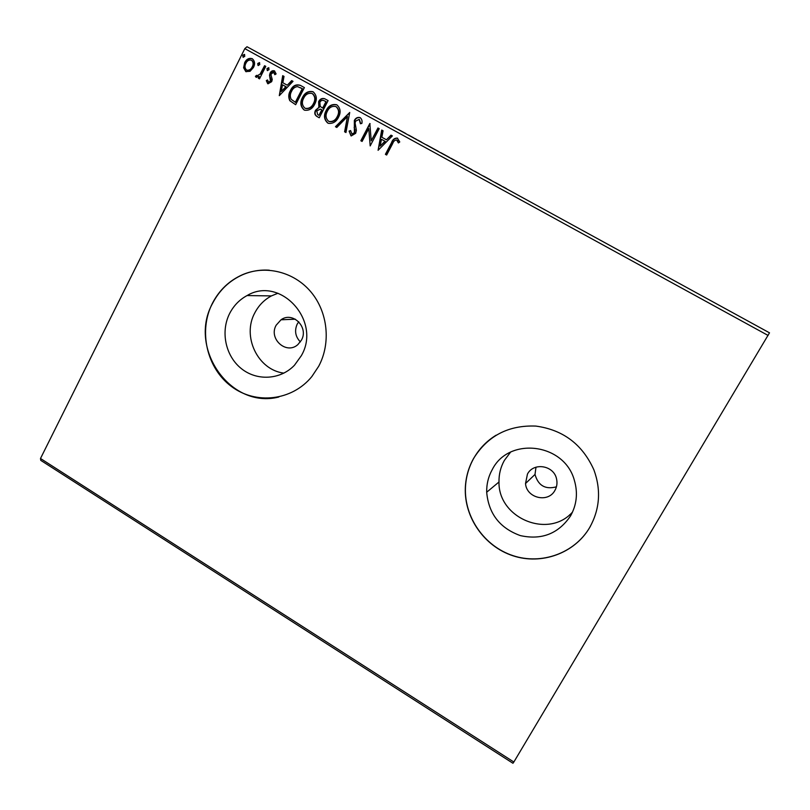 <?xml version="1.0" encoding="UTF-8"?>
<svg xmlns="http://www.w3.org/2000/svg" width="810" height="810" viewBox="0 0 810 810"><rect width="100%" height="100%" fill="white"/><g stroke="black" fill="none" stroke-linecap="round" stroke-linejoin="round"><path stroke-width="1.21" d="M276.169 325.205C268.211 338.793 286.537 355.165 297.928 344.533L301.421 340.17C309.005 327.321 292.724 311.111 281.029 319.778L276.169 325.205M298.748 321.772L297.199 324.111C294.313 330.713 295.356 336.646 300.348 341.901M527.452 474.093L525.528 483.519C526.449 498.14 548.249 503.314 554.931 490.374C556.865 486.921 557.422 483.226 556.622 479.277C554.263 465.456 533.668 461.872 527.452 474.093M535.987 467.198L535.005 474.447C538.184 485.615 545.322 489.746 556.409 486.84M229.797 313.186C220.371 331.32 225.372 355.732 241.096 368.408C256.719 381.237 280.442 379.961 294.475 365.229L301.3 355.742C321.853 320.983 280.402 275.511 247.07 295.559C239.608 299.589 233.847 305.471 229.797 313.186M277.941 293.24L271.411 295.913C264.303 299.74 258.805 305.309 254.937 312.63C241.684 336.272 257.772 370.028 283.935 373.126M492.338 469.446C488.41 476.483 486.526 484.076 486.688 492.237C488.622 513.712 499.841 528.171 520.324 535.592C541.637 540.29 558.363 533.76 570.513 515.97C576.75 504.802 578.036 492.925 574.371 480.35C564.448 443.141 508.933 436.367 492.338 469.446M510.502 452.213L504.367 460.414C500.641 467.076 498.849 474.275 498.99 481.99C498.15 518.187 548.461 539.278 572.538 512.052M473.607 458.43C468.575 467.471 465.811 477.211 465.335 487.64C464.029 517.225 484.198 546.325 512.821 555.731C541.394 565.279 574.573 553.412 589.69 527.523C599.815 509.298 601.243 490.131 593.963 470.013C582.532 444.457 563.153 429.806 535.815 426.08C508.477 425.017 487.742 435.8 473.607 458.43M496.105 435.193C486.648 441.025 479.186 448.74 473.718 458.359C468.676 467.4 465.922 477.13 465.446 487.559C464.14 517.134 484.299 546.223 512.912 555.62C541.465 565.167 574.634 553.301 589.751 527.421L590.46 526.166M212.544 303.041C198.237 330.693 206.59 367.953 231.215 386.319C255.656 404.949 292.066 400.899 311.84 376.569L318.715 366.231C331.118 343.055 327.878 312.042 310.898 291.894C293.949 271.694 265.467 264.748 242.443 274.722C229.351 280.554 219.388 289.99 212.544 303.041M269.315 270.196C260.05 269.588 251.161 271.097 242.635 274.732C229.554 280.564 219.591 290 212.746 303.041C187.424 347.682 230.384 409.566 278.853 397.001M512.953 763.263L40.753 460.353L40.5 458.49L513.854 762.018L512.953 763.263M404.899 133.032L400.191 130.461L404.899 133.032M414.031 138.034L408.908 135.23L414.031 138.034M417.606 139.998L421.443 142.094L417.616 139.998M438.2 151.268L432.388 148.088L438.2 151.268M457.083 161.605L450.907 158.223L457.083 161.605M471.946 169.746L465.74 166.354L471.946 169.746M491.316 180.346L483.398 176.023L491.316 180.346M502.757 186.614L506.594 188.71L502.757 186.614M769.5 332.829L247.01 46.737L769.5 332.829L513.854 762.018M495.376 182.574L501.188 185.753L495.376 182.574M479.034 173.623L474.7 171.254L479.034 173.623M466.023 166.506L457.316 161.737L466.023 166.506M449.55 157.484L440.863 152.726L449.55 157.484M426.495 144.858L432.884 148.352L426.495 144.858M416.462 139.371L415.034 138.581L416.462 139.371M410.062 135.857L408.625 135.078L410.062 135.857M399.644 130.157L398.216 129.367L399.644 130.157M250.067 71.3L245.805 71.584L243.607 67.757L244.66 62.684C246.402 59.14 248.933 57.804 252.264 58.674C254.846 61.044 255.241 63.99 253.439 67.514L250.067 71.3M265.781 66.369L259.504 78.864L258.299 78.195L259.22 76.363L256.102 77.264L255.403 76.332L256.638 75.32L257.064 75.846L260.121 74.095L264.576 65.711L265.781 66.369M267.725 83.683L266.298 80.625L267.543 79.947L268.525 82.154L270.439 81.071L269.517 75.229L270.094 73.082C271.107 71.067 272.555 70.328 274.468 70.865L276.099 73.923L274.823 74.702L273.831 72.475L271.34 73.68L271.026 75.026L272.261 79.532L271.674 81.678L267.948 83.784M300.702 85.556L304.388 87.581L295.66 104.713L289.818 100.703C288.249 97.362 288.441 93.99 290.395 90.578C292.572 85.809 295.842 84.048 300.226 85.303L300.702 85.556M328.091 100.592L319.272 117.774L317.014 116.529C314.665 115.05 314.169 112.965 315.525 110.251L318.887 107.426L318.624 101.655C320.001 98.962 322.005 97.98 324.638 98.709L328.091 100.592M349.717 112.468L345.951 132.526L344.604 131.777L347.46 116.569L336.798 127.464L335.451 126.724L349.717 112.468M377.956 127.98L379.212 128.668L370.18 145.922L368.783 128.588L362.08 141.446L360.835 140.758L369.826 123.515L371.233 140.819L377.956 127.98M392.698 143.542L386.653 155.024L385.398 154.335L391.524 142.671C392.597 139.502 394.541 137.973 397.366 138.095L399.755 141.952L398.409 142.935L396.617 139.958C394.703 140.16 393.397 141.355 392.698 143.542M768.103 335.451L244.812 48.64L40.5 458.49M378.088 150.296L381.712 130.046L383.079 130.795L381.844 137.255L386.431 139.776L391.017 135.148L392.384 135.908L378.088 150.296M360.187 117.653C361.857 119.09 362.414 121.014 361.857 123.424L360.399 123.738L359.174 119.384L355.58 121.156L355.104 123.069L356.38 130.319L355.661 133.296L351.246 135.938L349.09 131.088L350.608 130.562L351.965 134.106L354.375 132.678L354.345 120.447C355.641 117.997 357.504 117.035 359.964 117.541L360.187 117.653M338.499 117.258C336.302 121.733 332.981 123.768 328.536 123.363L327.716 123.009C324.041 119.607 323.514 115.455 326.126 110.555C328.485 105.776 331.989 103.842 336.646 104.743L336.93 104.885C340.544 108.267 341.071 112.398 338.499 117.258M314.715 104.166C312.508 108.702 309.177 110.727 304.712 110.221L304.033 109.917C300.399 106.535 299.872 102.404 302.454 97.514C304.803 92.704 308.306 90.771 312.943 91.722L313.156 91.834C316.75 95.195 317.267 99.306 314.715 104.166M279.288 95.661L282.7 75.664L284.016 76.393L282.862 82.772L287.287 85.212L291.691 80.605L293.017 81.334L279.288 95.661M268.991 69.68L267.27 70.551L266.976 68.577L268.697 67.696L268.991 69.68M259.757 64.608L258.036 65.478L257.752 63.504L259.473 62.633L259.757 64.608M244.762 56.366L243.061 57.247L242.767 55.272L244.478 54.402L244.762 56.366M244.812 48.64L247.01 46.737M386.664 155.004L385.398 154.335M385.681 154.457L391.807 142.813C392.87 139.644 394.814 138.115 397.649 138.237L397.366 138.095M398.591 142.803L397.487 140.748M397.761 140.879L396.789 140.039M378.199 150.184L381.996 130.197M391.291 135.3L386.431 139.776M380.173 146.083L385.246 141.385L381.459 139.32L380.173 146.083L384.963 141.254L381.459 139.32M370.21 145.861L368.783 128.588M362.09 141.416L360.835 140.758M361.138 140.889L370.109 123.697M378.24 128.132L371.233 140.819M360.723 123.667L359.356 119.475M351.003 135.857L349.09 131.088M349.404 131.23L350.608 130.815M352.279 134.247L354.375 132.678M354.689 132.82L354.79 130.046M355.094 130.187L354.142 127.484M354.456 127.636L354.345 120.447M354.658 120.599C355.944 118.159 357.817 117.187 360.268 117.693L359.964 117.541M345.961 132.496L344.604 131.777M344.928 131.929L347.46 116.569M336.818 127.443L335.451 126.724M335.775 126.876L349.677 112.661M328.232 123.252L327.716 123.009M328.04 123.16C324.375 119.769 323.848 115.617 326.46 110.717L326.126 110.555M326.46 110.717C328.809 105.948 332.313 104.014 336.97 104.905L337.011 104.935M328.981 121.419L329.467 121.632C333.092 122.026 335.796 120.396 337.578 116.751C339.643 112.873 339.248 109.573 336.383 106.839L336.211 106.748M327.361 111.233C325.286 115.131 325.691 118.452 328.566 121.216L329.133 121.47C332.768 121.864 335.472 120.245 337.254 116.589C339.329 112.711 338.924 109.401 336.059 106.677L335.765 106.525C332.019 105.837 329.225 107.406 327.361 111.233M319.282 117.744L317.358 116.68C315.009 115.212 314.513 113.127 315.87 110.413L315.525 110.251M315.87 110.413L318.887 107.426M319.231 107.588L318.624 101.655M318.968 101.817C320.345 99.134 322.339 98.152 324.972 98.881L324.992 98.891M324.881 101.088L324 100.632C322.228 99.934 320.851 100.501 319.849 102.323L320.203 106.454L323.008 108.246L326.288 101.857L324.506 100.885M321.479 109.654L320.395 109.127L316.771 110.899L317.672 114.635L318.948 115.334L322.107 109.998L320.932 109.38M322.107 109.998L321.145 109.492M318.948 115.334L321.772 109.836M326.288 101.857L324.547 100.916M322.674 108.074L325.954 101.685M304.54 110.16L304.033 109.917M304.388 110.079C300.743 106.707 300.216 102.576 302.808 97.686L302.454 97.514M302.808 97.686C305.147 92.897 308.62 90.973 313.247 91.884M305.289 108.327L305.704 108.52C309.339 108.965 312.042 107.345 313.834 103.66C315.88 99.792 315.485 96.501 312.64 93.788L312.498 93.717M303.669 98.182C301.624 102.07 302.029 105.381 304.884 108.125L305.36 108.348C308.995 108.803 311.698 107.183 313.49 103.498C315.535 99.62 315.141 96.329 312.296 93.616L312.032 93.484C308.316 92.775 305.532 94.345 303.669 98.182M295.67 104.692L289.818 100.703M290.183 100.875C288.603 97.534 288.795 94.162 290.76 90.76L290.395 90.578M290.76 90.76C292.926 85.992 296.207 84.24 300.581 85.495L300.672 85.536M295.336 102.293L302.272 88.675L297.483 86.599C294.779 86.943 292.825 88.493 291.61 91.257C290 94.041 289.889 96.775 291.286 99.438L295.69 102.465L302.626 88.857L300.55 87.733M279.501 95.438L283.065 75.867M292.046 80.797L287.287 85.212M281.272 91.489L286.244 86.862L282.488 84.817L281.272 91.489L285.879 86.68L282.488 84.817M268.049 83.825L266.298 80.625M266.682 80.808L267.583 80.322M268.809 82.296L270.439 81.071M270.813 81.253L270.722 79.775M271.097 79.967L269.517 75.229M269.902 75.421L270.094 73.082M270.479 73.275L274.6 70.946M275.157 74.5L273.831 72.475M267.492 70.632L266.976 68.577M267.361 68.769L268.859 67.817M259.514 78.843L258.299 78.195M258.684 78.388L259.22 76.363M256.385 77.385L255.403 76.332M255.788 76.525L256.851 75.654M260.121 74.095L257.064 75.846M260.506 74.287L264.951 65.924M258.269 65.57L257.752 63.504M258.137 63.706L259.635 62.745M246.179 71.766L243.607 67.757M244.002 67.949L244.66 62.684M245.055 62.886C246.706 59.494 249.146 58.117 252.386 58.745M246.928 70.227L247.192 70.359C249.622 70.683 251.434 69.579 252.639 67.048C254.006 64.436 253.763 62.228 251.89 60.406L251.495 60.203C249.004 59.626 247.131 60.669 245.865 63.332C244.498 65.944 244.731 68.182 246.574 70.055L246.797 70.166C249.227 70.48 251.049 69.376 252.244 66.845C253.621 64.233 253.368 62.026 251.495 60.203M243.284 57.328L242.767 55.272M243.172 55.485L244.65 54.523M495.386 182.584L497.806 183.9L495.386 182.584M458.328 162.294L465.284 166.101L458.328 162.294M452.982 159.368L454.724 160.309L452.982 159.368M454.562 160.228L452.324 159.003L454.562 160.228M441.895 153.292L448.831 157.089L441.895 153.292M437.4 150.832L433.279 148.574L437.4 150.832M426.921 145.091L429.28 146.377L426.921 145.091M401.223 131.018L405.82 133.539L401.223 131.018M535.005 474.447L525.528 483.519M498.99 481.99L486.688 492.237M570.827 515.433L569.673 514.745M271.411 295.913L247.07 295.559M295.346 319.201L281.029 319.778"/></g></svg>
